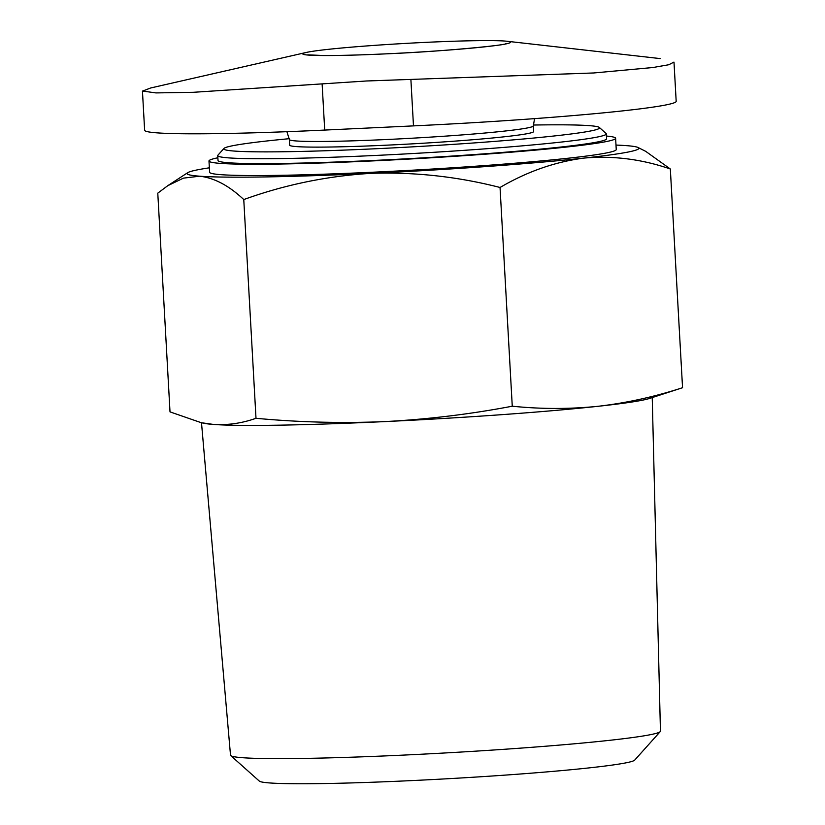 <?xml version="1.0" encoding="UTF-8"?>
<svg xmlns="http://www.w3.org/2000/svg" width="825" height="825" viewBox="0 0 825 825"><rect width="100%" height="100%" fill="white"/><g stroke="black" fill="none" stroke-linecap="round" stroke-linejoin="round"><path stroke-width="1.24" d="M142.447 91.08L144.633 130.247A221.729 10.055 -3.2 0 0 324.71 130.072L413.48 125.885A221.729 10.055 -3.2 0 0 676.18 101.31L673.994 62.133M243.767 199.568C284.697 184.759 327.03 176.024 370.776 173.363A226.256 10.261 176.8 0 1 199.65 176.199C214.294 177.87 228.999 185.656 243.767 199.568L255.998 418.296C242.003 423.256 227.844 425.298 213.531 424.442L201.228 422.699L170.012 411.881L157.781 193.153L167.764 185.697L183.418 178.138L199.65 176.199A226.256 10.261 176.8 0 1 187.677 172.703A226.256 10.261 176.8 0 1 209.364 167.815M615.997 145.076A226.256 10.261 176.8 0 1 626.216 145.623A226.256 10.261 176.8 0 1 638.086 147.52A226.256 10.261 176.8 0 1 584.059 158.08A226.256 10.261 176.8 0 1 370.776 173.363C414.604 171.899 457.689 176.602 500.043 187.481C527.123 171.59 555.132 161.793 584.059 158.08C613.027 155.513 641.788 159.153 670.333 168.991L645.841 151.449M289.369 139.528A122.183 5.538 176.8 0 0 388.585 139.425A122.183 5.538 176.8 0 0 533.342 125.885L533.662 131.526A122.183 5.538 176.8 0 1 388.905 145.066A122.183 5.538 176.8 0 1 289.678 145.169L289.369 139.528L286.904 131.691M533.321 125.039A188.182 8.539 176.8 0 1 599.342 127.462A188.182 8.539 176.8 0 1 376.613 148.706A188.182 8.539 176.8 0 1 223.957 148.459A188.182 8.539 176.8 0 1 289.297 138.682M599.342 127.462L606.086 133.475A194.587 8.828 176.8 0 1 606.303 133.867A194.587 8.828 176.8 0 1 375.777 155.44A194.587 8.828 176.8 0 1 217.748 155.595A194.587 8.828 176.8 0 1 217.924 155.182L223.957 148.459M606.303 133.867L606.581 138.765A194.587 8.828 176.8 0 1 376.045 160.339A194.587 8.828 176.8 0 1 218.017 160.493L217.748 155.595M606.427 136.053A203.631 9.24 176.8 0 1 615.615 138.26A203.631 9.24 176.8 0 1 374.364 160.834A203.631 9.24 176.8 0 1 208.983 160.999A203.631 9.24 176.8 0 1 217.872 157.771M615.615 138.26L616.244 149.552A203.631 9.24 176.8 0 1 374.993 172.116A203.631 9.24 176.8 0 1 209.612 172.281L208.983 160.999M500.043 187.481L512.263 406.209C470.25 414.212 427.711 419.347 384.656 421.606C341.921 423.4 299.032 422.297 255.998 418.296M670.333 168.991L682.553 387.719C654.514 396.825 626.309 403.023 597.939 406.312C569.539 409.19 540.983 409.159 512.263 406.209M201.228 422.72L204.27 423.338A226.256 10.261 176.8 0 0 213.531 424.442A226.256 10.261 176.8 0 0 384.656 421.606A226.256 10.261 176.8 0 0 597.939 406.312A226.256 10.261 176.8 0 0 649.543 398.444L682.553 387.719M652.235 397.567L660.443 731.156A215.304 9.766 176.8 0 1 660.248 731.6L634.693 760.124A188.162 8.539 176.8 0 1 411.943 780.584A188.162 8.539 176.8 0 1 259.339 781.11L230.763 755.607A215.304 9.766 176.8 0 1 230.515 755.195L201.496 422.771M660.248 731.6A215.304 9.766 176.8 0 1 405.374 755.009A215.304 9.766 176.8 0 1 230.763 755.607M673.819 62.143L668.786 64.742L652.957 67.516L593.845 72.961L366.465 80.984L193.359 92.297L155.966 92.916L142.612 91.07L150.635 87.986L306.147 52.48A104.074 4.723 176.8 0 1 406.354 43.364A104.074 4.723 176.8 0 1 506.963 41.25A104.074 4.723 176.8 0 1 387.234 53.8A104.074 4.723 176.8 0 1 306.147 52.48M324.71 130.072L322.121 83.872M413.48 125.885L410.902 79.685M187.677 172.703L167.764 185.687M533.342 125.885L534.559 118.635M638.086 147.52L645.851 151.418M506.963 41.25L660.113 58.585M307.725 54.842L323.153 55.512C339.157 55.605 360.556 55.027 387.348 53.79C445.098 51.398 507.148 44.942 505.653 43.777"/></g></svg>
